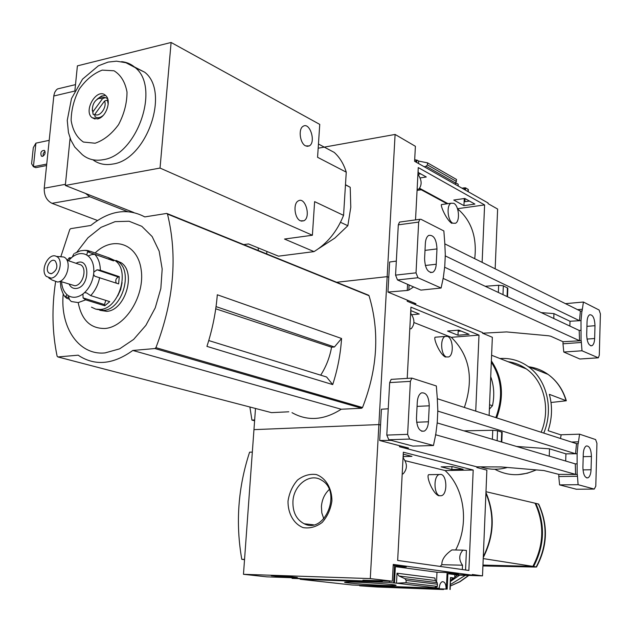 <?xml version="1.0" encoding="UTF-8"?>
<svg xmlns="http://www.w3.org/2000/svg" width="632" height="632" viewBox="0 0 632 632"><rect width="100%" height="100%" fill="white"/><g stroke="black" fill="none" stroke-linecap="round" stroke-linejoin="round"><path stroke-width="0.95" d="M453.721 549.951L451.912 549.927C444.999 554.785 441.642 559.707 441.847 564.684L440.156 566.43M455.672 549.99C469.513 523.77 464.433 487.959 445.086 470.54L405.412 460.744M439.208 474.506L440.954 474.387C447.053 475.319 447.63 493.979 441.602 495.662L439.943 495.78C433.829 495.03 433.173 476.204 439.208 474.506L428.67 474.672C425.881 476.212 432.888 493.963 438.885 495.788M468.873 570.467L397.662 560.442L403.342 452.204L473.194 470.034L468.873 570.467M441.847 564.684L462.513 565.221C458.706 559.841 458.84 554.817 462.924 550.124L466.408 550.456L465.563 570.001M445.086 470.54L473.194 470.034M452.512 466.637L441.136 466.858L451.825 469.529L463.13 469.323L452.512 466.637M403.406 456.581L411.961 456.367L403.524 454.234M403.287 453.16L403.319 458.129C407.482 463.793 407.419 469.039 403.129 473.858L402.197 474.032M243.47 574.306L253.961 429.642L378.884 424.578L380.551 425.044L378.884 424.578L370.281 578.596L243.47 574.306L266.894 576.85L293.643 577.782L301.788 578.683L292.134 578.391L381.657 581.535L362.902 580.184L392.353 581.211L393.246 564.423L472.246 575.167L472.27 574.464L482.508 575.871L457.299 575.088L454.74 577.261M399.535 445.694L399.479 446.729L476.852 466.843L476.828 467.522L486.869 470.129L482.508 575.871M392.353 581.211L370.281 578.596M436.538 581.875L436.988 572.237L447.661 572.56L458.484 574.022L447.883 573.698L447.179 589.119L446.342 589.087L447.101 572.545M446.342 589.087L446.089 589.056C446.081 584.079 444.802 581.622 442.25 581.693C440.48 582.522 439.485 584.719 439.279 588.266L435.409 587.807L436.254 587.839L436.301 586.859M451.825 469.529L451.959 466.645M393.199 565.3L406.289 566.967L395.356 566.659L394.494 582.957L393.633 582.933L394.558 565.379M393.633 582.933L389.344 582.428L389.383 581.108M382.257 581.527L382.297 580.863M384.564 585.398C366.694 584.79 339.526 582.499 345.364 582.08C349.962 581.401 392.922 584.031 395.885 585.169C397.133 585.627 393.357 585.706 384.564 585.398M300.208 578.675L300.168 579.275L389.344 582.428M300.168 579.275L352.498 585.027L439.279 588.266M436.254 587.839L394.494 582.957M436.988 572.237L395.356 566.659M396.501 583.194L397.022 573.208L399.013 576.005L404.922 578.683L406.163 580.429L406.052 582.696L396.501 583.194M450.711 577.98L454.7 578.106L454.85 574.63L447.883 573.698M454.85 574.63L472.246 575.167M282.543 576.969L297.317 577.482L286.122 576.234L271.27 575.728L282.543 576.969L282.575 576.463M359.679 585.295L359.648 585.817L446.089 589.056M359.648 585.817L377.185 587.025L443.498 589.53L436.744 588.748L447.179 589.119M454.7 578.106L450.482 577.561L450.189 589.482M485.976 491.704L535.059 503.198C544.658 524.204 543.931 545.258 532.863 566.367L483.219 558.585M483.267 557.558C494.232 535.778 495.125 514.1 485.945 492.541M482.919 565.956L535.107 567.046L536.505 566.999L533.598 566.485C544.65 545.392 545.377 524.355 535.778 503.364L538.662 504.083M465.318 575.333L450.411 584.521M450.553 581.369L459.646 575.159M443.498 589.53L443.522 589.008M397.022 573.208L434.848 578.027L435.393 580.539L437.186 582.641L437.423 586.417L434.389 587.626M454.85 574.764L457.299 575.088M453.697 578.075L450.6 580.279M427.153 588.913L413.96 588.416M288.018 501.137C287.829 513.468 293.738 523.92 303.123 527.617C309.751 528.676 316.095 526.954 322.154 522.466C327.4 516.542 330.655 509.376 331.911 500.963C331.998 488.354 325.788 477.942 316.308 474.545C309.68 473.684 303.423 475.517 297.53 480.043C292.442 485.897 289.266 492.928 288.018 501.137M244.552 559.391L241.787 559.32L244.529 559.652M241.787 559.32C235.452 523.122 238.059 487.414 249.593 452.188L252.334 452.109M288.927 577.087L277.416 576.029L288.927 577.087M288.034 576.447L288.002 576.961M288.777 576.526L288.745 576.937M294.907 578.438L294.947 577.924M370.779 581.1L370.81 580.46M437.423 586.417L406.052 582.696M485.921 493.213C494.722 514.329 493.853 535.549 483.29 556.871M535.146 503.364L535.778 503.364M482.951 565.166L533.598 566.485M482.959 565.079L532.863 566.367M329.217 489.555C324.587 493.948 321.988 499.588 321.419 506.493L321.822 512.939L323.805 518.809M292.932 501.508C292.663 512.197 296.4 519.615 304.158 523.762C324.927 534.585 342.275 491.435 321.609 480.209C310.067 472.467 293.548 484.926 292.932 501.508M462.324 569.551L462.513 565.221M464.362 407.45C474.055 378.694 469.71 355.318 451.311 337.314L413.96 322.533M445.212 336.414L447.488 336.374C453.104 338.081 454.108 355.081 448.688 356.938L446.508 356.985C440.867 355.437 439.793 338.278 445.212 336.414L435.108 337.219C433.276 338.586 439.817 354.449 445.465 357.064M451.311 337.314L479.001 335.11L475.73 411.116M407.213 378.386L410.942 307.144L479.001 335.11M458.769 330.117L447.559 331.05L457.987 335.229L469.118 334.336L458.769 330.117M411.922 314.704L419.253 314.033L411.045 310.691M410.855 308.819L410.895 313.638C414.805 319.239 414.9 324.255 411.187 328.703L409.805 328.893M443.04 278.364L579.528 340.719L581.235 340.719L563.041 341.722L550.733 336.224L548.473 335.766L506.595 331.926L482.54 333.214L492.344 337.291L489.121 415.445M482.54 333.222L482.572 332.566L407.19 301.251L407.245 300.113M495.164 268.821L497.629 209.05L488.062 203.63L488.086 202.99L414.6 161.294L415.398 146.3L395.103 134.45L387.155 276.65L336.643 282.275L387.155 276.65L388.775 277.345L387.155 276.65L378.884 424.578L253.961 429.642L255.494 408.469M457.987 335.229L458.224 330.165M459.029 330.228L458.982 331.231L461.068 331.057M489.563 404.757L492.478 405.728C494.627 395.514 494.042 385.844 490.716 376.712M551.017 402.505L566.304 400.759L549.342 394.336C552.589 406.242 552.186 418.36 548.126 430.7L561.145 434.966M254.664 419.964L251.931 420.09L254.601 420.754M251.931 420.09L249.885 407.008M320.693 375.179C326.136 366.647 329.762 357.317 331.563 347.205L334.423 346.984L341.557 338.491C340.577 354.038 337.63 369.404 332.709 384.588L326.586 376.996L208.742 340.553M341.557 338.491L217.305 294.773C215.923 312.129 212.463 329.327 206.933 346.383L332.709 384.588M215.733 308.803L331.563 347.205M334.423 346.984L216.041 306.607M368.393 295.144L369.033 295.705C379.8 331.437 377.636 368.709 362.523 407.522L361.63 408.24L341.233 409.236C323.94 420.264 307.531 421.402 292.008 412.657M288.785 411.795L271.507 412.641L57.875 356.946M60.806 256.766L69.773 229.527L70.673 228.658L90.787 225.466C109.391 210.575 127.388 207.715 144.783 216.91L166.635 213.442L167.488 214.082C177.742 256.079 173.887 300.611 155.922 347.655L154.927 348.548L132.815 350.46C113.673 364.214 95.993 366.141 79.766 356.25L78.218 355.184L57.891 356.946L57.133 356.25C52.187 332.59 51.666 307.831 55.553 281.99M341.233 409.236L132.815 350.46M76.906 252.105L87.951 237.798L101.025 227.346L115.111 221.642L129.094 221.247L141.813 226.319L152.154 236.566L159.177 251.204L162.179 269.035L160.836 288.5L155.243 307.863L145.881 325.354L133.636 339.416L119.622 348.848L105.102 352.901C78.937 355.69 59.914 327.447 63.208 293.896M95.1 252.99C112.994 235.428 137.602 243.502 141.133 269.501C145.218 295.255 125.681 326.918 105.117 328.466C90.574 328.758 81.607 320.132 78.202 302.602M543.773 433.094C553.956 408.833 546.735 379.334 528.099 366.465C519.638 360.532 510.293 357.878 500.046 358.51L499.912 358.518M480.573 466.835C489.2 469.821 498.135 470.034 507.393 467.467M541.15 432.248C550.93 409.22 544.097 381.096 526.314 368.906C520.736 364.964 514.614 362.555 507.946 361.678M496.673 417.886C504.447 396.588 502.677 377.596 491.372 360.919M495.82 417.61C503.38 397.094 501.879 378.631 491.317 362.215M492.478 405.728L489.381 409.188M91.458 307.16L95.732 309.135L100.504 309.443C118.958 308.677 130.405 270.528 115.158 260.668L110.039 258.322M69.307 299.141L66.439 298.17L65.396 296.59L67.087 294.733L68.422 295.713L69.401 299.521L71.258 301.527L78.249 302.594L85.668 299.837L104.754 305.777L109.755 301.638L90.7 295.618L86.576 292.908L84.554 292.616C89.436 287.892 92.446 281.825 93.591 274.422L93.812 272.108L97.028 269.809L118.271 276.99C115.83 278.507 115.182 280.561 116.328 283.144M71.614 257.817L69.251 257.801L70.847 258.338M93.812 272.108C94.073 264.832 92.177 259.444 88.109 255.944L91.648 254.617L94.674 254.277L113.555 260.89L109.249 257.951L90.352 251.323L87.548 251.805L94.397 254.198M93.591 274.422L94.761 276.2L118.611 283.902L119.274 276.674L100.362 270.275L97.028 269.809M88.109 255.944L86.75 255.004L87.548 251.805M89.57 251.18C87.911 250.233 84.806 250.138 80.264 250.888L74.734 253.282M73.873 253.835L72.253 257.066L70.689 258.409L69.236 258.314L69.251 257.801M68.422 295.713C72.925 298.28 77.768 297.696 82.966 293.951L83.076 297.901L85.668 299.837M99.824 310.296L106.721 311.347C125.152 310.604 136.536 272.653 121.297 262.817L116.193 260.479M96.712 309.34L103.616 310.399C122.063 309.641 133.478 271.594 118.231 261.743L111.469 259.16M117.718 295.934L120.657 289.543L122.087 282.654M69.149 284.195C70.752 287.323 73.138 288.753 76.29 288.469C90.431 287.078 90.258 255.723 76.235 263.181L76.022 263.291M82.966 293.951L84.554 292.616M60.04 281.287L74.884 285.767C82.634 285.316 87.437 269.098 81.03 264.982L77.87 263.915M48.838 278.001L52.108 280.039L57.575 282.038C67.284 281.445 72.451 260.352 63.729 256.995L59.345 256.647M51.042 278.143C59.432 277.606 63.919 259.325 56.39 256.41C48.775 252.16 39.745 270.148 46.318 276.421L51.042 278.143M51.492 273.695C57.006 270.551 58.263 266.317 55.245 260.992C50.497 257.042 44.098 269.777 49.146 273.111L51.492 273.695M105.773 300.374L104.493 304.592L104.754 305.777M119.274 276.674L118.271 276.99M109.249 257.951L108.767 259.207M388.238 408.77L381.428 409.236L379.69 440.512L391.192 440.37M437.265 398.018L437.818 410.492L437.249 422.366L435.772 434.287L433.457 445.513L409.623 439.058L407.624 434.35L410.381 381.349L411.843 378.102L436.341 385.97L437.265 398.018M437.557 398.792L576.495 443.664L578.225 443.648L579.576 434.168L595.613 439.564L596.94 443.316L595.794 486.15L594.285 489.073L578.106 484.697L577.332 474.458L575.594 474.395L435.495 434.721M404.551 448.048L408.501 448.033L379.69 440.512M577.332 474.458L558.846 474.379L543.939 470.556L501.287 466.953L476.82 466.835M576.495 443.664L575.562 453.752L577.111 453.713L578.051 443.593M575.562 453.752L437.676 411.053M591.054 469.75L591.418 456.478C591.133 449.328 589.451 445.821 586.354 445.963C584.545 446.974 583.526 449.628 583.289 453.942L582.909 467.348C583.186 474.49 584.853 477.989 587.926 477.847C589.774 476.828 590.817 474.126 591.054 469.75L582.988 469.884M577.15 474.403L577.111 453.713M392.109 379.318L391.161 379.382L389.675 382.597L386.8 435.085L388.814 439.746L412.941 446.121L433.457 445.513M575.594 474.395L575.262 463.872L576.811 463.841M560.481 438.489L561.184 434.769L579.576 434.168M571.494 442.044L578.28 441.847M428.457 421.781L429.247 405.807C428.859 396.572 426.244 392.275 421.394 392.907C419.016 394.281 417.649 397.331 417.286 402.063L416.464 418.242C416.836 427.445 419.427 431.743 424.222 431.127C426.687 429.736 428.101 426.624 428.457 421.781L416.63 422.263M576.384 489.231L559.604 484.894L558.775 476.536L577.277 476.275M558.846 474.379L558.775 476.536M575.262 463.872L437.202 422.927M559.604 484.894L578.106 484.697M565.703 461.036L565.924 453.855L577.19 453.737M463.92 430.85L492.755 430.274L497.534 430.724L502.171 432.304L501.784 442.084M516.542 446.461L549.492 448.831L565.924 453.855M549.248 456.154L549.492 448.831M474.727 258.685C477.042 238.256 471.914 222.156 459.361 210.401L457.584 208.923M447.969 203.654L419.727 188.36M451.074 203.212L453.776 203.314C458.982 205.684 460.293 221.334 455.451 223.278L452.836 223.199C447.614 220.979 446.224 205.171 451.074 203.212L441.428 204.586C440.346 205.724 446.484 220.062 451.801 223.333M457.505 208.702L484.602 204.926L482.129 262.359M415.524 219.897L418.266 167.575L484.602 204.926M464.797 198.464L453.76 200.044L463.935 205.637L474.901 204.097L464.797 198.464M420.256 177.924L426.284 176.984L418.289 172.52M418.139 169.913L418.179 174.598C421.852 180.144 422.081 184.979 418.858 189.094L417.128 189.237M463.935 205.637L464.259 198.535M464.662 189.703L464.512 187.807L464.338 189.521M456.114 183.027L458.192 184.204L458.2 186.037M465.049 198.606L464.907 201.719L469.481 201.071M468.233 191.725L468.328 189.568L465.547 187.823L465.436 190.145M465.547 187.823L464.741 187.941M415.856 162.005L415.951 160.157L414.703 159.438M418.194 174.282L420.722 173.879M418.502 163.506L418.629 161.073L416.78 160.015L416.654 162.456M416.78 160.015L415.951 160.157M417.065 190.406L422.097 189.647M318.173 148.212L395.103 134.45M461.984 188.178L464.512 187.807M266.704 253.922L266.886 251.433M424.222 166.753L426.102 166.248L427.429 164.873L427.54 162.851L456.573 179.504L455.364 184.425M427.54 162.851L418.629 161.073M258.259 250.501L258.275 247.926M318.512 248.684L334.834 238.082L347.845 225.719L350.784 207.304L350.215 187.285L345.475 184.702M350.215 187.285L345.467 184.884M347.845 225.719L340.506 222.298M276.547 255.375L278.475 256.165L314.017 251.615C327.234 243.557 337.085 231.478 343.563 215.362L314.625 201.632L312.39 235.246L160.038 168.065L65.317 185.453L133.708 212.47M343.563 215.362L346.257 172.165C343.776 164.012 339.763 157.423 334.202 152.391L318.449 144.025M97.486 220.489L51.99 203.322C46.634 200.565 44.05 195.533 44.224 188.218L53.886 95.329L54.771 92.28L56.343 89.918L57.559 88.922L61.249 88.038M46.586 165.521L35.755 167.654L33.417 166.722L35.906 143.148L33.298 147.659L31.6 163.72L33.417 166.722L46.729 164.083M35.906 143.148L49.201 140.336M94.792 114.337L104.541 101.057C107.345 107.179 99.572 117.726 94.792 114.337L95.053 116.802C97.526 118.35 100.259 117.876 103.253 115.364M92.857 111.896L92.351 109.296C92.643 103.972 94.847 100.33 98.971 98.363L102.582 98.632L92.857 111.896L93.125 114.36L92.359 109.32M104.541 101.057L107.377 100.022L108.206 104.209M96.609 99.714L100.583 97.075L105.418 97.605L102.582 98.632M93.125 114.36L94.879 115.166M105.418 97.605L107.598 98.647M107.377 100.022L108.048 100.346M144.894 216.895L144.483 216.729M160.038 168.065L171.106 42.47L77.396 65.87L74.868 90.897M70.097 138.163L65.317 185.453M133.976 66.716L144.72 72.23C170.364 91.861 146.545 159.983 112.662 164.059C105.11 165.41 98.513 163.98 92.872 159.77M300.492 220.829C294.536 218.648 292.869 203.378 298.32 200.881C305.375 196.449 311.213 217.329 303.921 220.758L300.492 220.829M305.604 145.905C299.908 143.401 298.091 128.77 303.17 126.266C309.901 121.739 316.261 142.398 309.269 145.929L305.604 145.905M346.257 172.165L317.572 157.297L319.752 124.393L171.106 42.47M243.699 244.6L248.518 243.944L278.475 256.165M314.017 251.615L284.511 239.046L312.39 235.246M127.53 211.594L89.768 196.726L85.533 193.439M97.47 118.935L92.027 117.655C82.966 110.632 97.115 87.184 105.512 95.408C111.959 100.377 106.065 117.615 97.47 118.935M97.533 98.853L101.507 96.048L105.56 95.448M45.022 151.277L43.268 153.386L43.094 156.144M42.565 156.333L41.364 156.072C40.179 152.47 41.199 150.574 44.422 150.392C45.725 152.794 45.109 154.769 42.565 156.333M396.327 261.095L389.628 262.019L387.953 292.071L407.253 290.459L408.825 290.088L413.597 286.936M444.762 242.759L445.307 254.909L444.762 266.293L443.332 277.574L441.089 288.026L417.957 277.732L416.022 272.842L418.661 222.093L419.846 219.304L420.975 219.296L443.854 230.949L444.762 242.759M445.07 243.992L580.397 311.062L582.104 310.991L583.415 302.025L599.096 310.012L600.4 313.875L599.294 355.239L598.338 357.823L582.001 350.784L581.235 340.719M413.597 303.913L415.967 303.747L387.953 292.071M580.397 311.062L579.489 320.685L581.013 320.558L581.93 310.905M579.489 320.685L445.149 255.842M594.649 338.515L594.996 325.701C594.641 318.252 592.871 314.602 589.68 314.768C588.116 315.7 587.239 318.062 587.057 321.846L586.686 334.778C587.041 342.22 588.795 345.862 591.971 345.704C593.567 344.756 594.459 342.362 594.649 338.515L587.002 339.084M581.061 340.632L581.013 320.558M400.38 221.966L399.519 222.085L398.31 224.85L395.561 275.125L397.512 279.96L420.928 290.112L441.089 288.026M579.528 340.719L579.196 330.449L580.729 330.331M577.561 309.656L582.151 309.253M565.45 303.652L583.415 302.025M436.222 264.239L436.981 248.921C436.443 239.228 433.686 234.725 428.709 235.404C426.766 236.652 425.652 239.283 425.368 243.28L424.578 258.78C425.115 268.45 427.848 272.953 432.778 272.281C434.792 271.017 435.946 268.331 436.222 264.239L425.32 265.487M597.896 357.854L579.852 359.008L563.791 352.04L562.978 343.8L581.179 342.473M563.041 341.722L562.978 343.8M579.196 330.449L444.675 267.241M563.791 352.04L582.001 350.784M569.859 326.065L570.009 321.261L581.092 320.598M485.202 286.28L498.648 285.269L503.333 285.814L507.844 288.232L507.512 296.764M541.213 312.603L553.948 313.614L570.009 321.261M553.79 318.512L553.948 313.614M379.042 581.156L379.066 580.745M449.945 589.443L450.482 577.561M536.228 566.896C547.249 545.874 547.968 524.9 538.385 503.973M450.347 585.998L459.796 581.685L468.525 575.436M483.298 556.753C493.782 535.502 494.651 514.353 485.913 493.308M291.913 578.114L291.945 577.719M435.393 580.539L399.013 576.005M437.186 582.641L404.922 578.683M437.526 584.221L406.163 580.429M494.809 469.26C507.883 476.267 521.645 476.481 536.102 469.892M369.033 295.705L167.488 214.082M362.523 407.522L155.922 347.655M361.63 408.24L154.927 348.548M271.507 412.641L57.891 356.946M566.035 400.57C562.693 389.43 556.705 380.701 548.062 374.405C542.122 370.194 535.596 367.642 528.486 366.75M522.419 366.442L520.27 366.528M90.352 251.323L84.712 250.343M100.362 270.275C100.204 263.418 98.308 258.085 94.674 254.277M90.7 295.618C95.195 290.688 98.181 284.684 99.659 277.598M86.75 255.004C82.184 252.579 77.349 253.266 72.253 257.066M61.596 281.785C61.952 287.497 63.785 291.81 67.087 294.733M70.689 258.409L68.509 260.755M65.396 296.59L69.03 297.712M83.076 297.901L104.493 304.592M576.036 489.231L594.285 489.073M388.814 439.746L409.623 439.058M386.8 435.085L407.624 434.35M389.675 382.597L410.381 381.349M417.065 406.392L429.247 405.807M583.21 456.667L591.418 456.478M492.391 439.295L492.755 430.274M497.139 440.702L497.534 430.724M501.326 441.95L501.721 432.012M468.012 191.599L468.114 189.284M456.478 181.471L427.429 164.873M455.996 183.264L426.102 166.248M44.224 188.218L65.436 184.315M53.799 96.001L74.789 91.055M51.99 203.322L89.768 196.726M103.04 159.706C94.982 161.16 88.046 159.454 82.247 154.611L74.75 147.043L70.871 140.107L68.446 132.53L67.253 120.364L71.495 98.545L82.539 79.15L98.402 65.791L108.08 62.102L116.525 61.178L125.894 62.726L135.185 67.592C160.726 87.192 136.836 155.527 103.04 159.706M121.613 61.66C126.748 62.149 131.274 64.124 135.185 67.592L144.72 72.23M95.108 143.227L83.432 142.05C76.867 137.602 72.775 130.421 71.139 120.507C71.274 109.739 74.039 99.184 79.434 88.851C86.078 79.608 93.678 73.367 102.226 70.128L114.005 70.776C120.807 74.908 125.144 82.01 127.008 92.075C126.985 103.15 124.156 114.013 118.532 124.678C111.595 134.095 103.782 140.272 95.108 143.227M407.253 290.459L407.577 284.329M408.825 290.088L409.094 284.985M579.852 359.008L597.817 357.823M397.512 279.96L417.957 277.732M395.561 275.125L416.022 272.842M398.31 224.85L418.661 222.093M425.004 250.383L436.981 248.921M586.923 326.349L594.996 325.701M498.356 292.466L498.648 285.269M502.985 294.638L503.333 285.814M507.069 296.558L507.409 287.773M468.849 575.444L459.978 581.724L450.339 586.038M536.513 566.999L536.513 566.991C547.612 546.04 548.323 525.073 538.662 504.075M313.512 524.805L304.158 523.762M451.912 549.919L462.924 550.124M536.347 469.916L527.333 473.226L518.058 474.656M368.748 295.286L167.196 213.592M566.319 400.751C562.954 389.557 556.863 380.772 548.062 374.405L528.099 366.465M526.314 368.906L491.601 355.247M115.158 260.668L112.061 259.586M65.673 297.372C64.101 296.195 62.529 292.979 60.941 287.742L60.269 281.406M67.229 260.321L69.165 257.959M121.297 262.817L118.231 261.743M81.03 264.982L66.96 260.234M56.39 256.41L63.729 256.995M51.066 273.727L49.146 273.111M69.236 258.322L69.947 258.559M94.761 276.208L96.609 276.816M87.271 255.605L88.282 255.952M391.161 379.382L411.843 378.102M421.647 431.222L424.222 431.127M586.591 477.871L587.926 477.847M459.361 210.401L457.773 209.54M447.116 203.773L419.348 188.755M92.351 109.296L92.327 110.711M98.971 98.363L100.583 97.075M98.213 118.121L98.687 118.342M57.559 88.922L75.5 84.625M92.027 117.655L95.053 119.037M309.269 145.929L306.899 146.355M303.921 220.758L301.377 221.121M41.364 156.072L42.06 156.357M399.519 222.085L419.846 219.304M430.432 272.542L432.778 272.281M590.707 345.799L591.971 345.704"/></g></svg>
